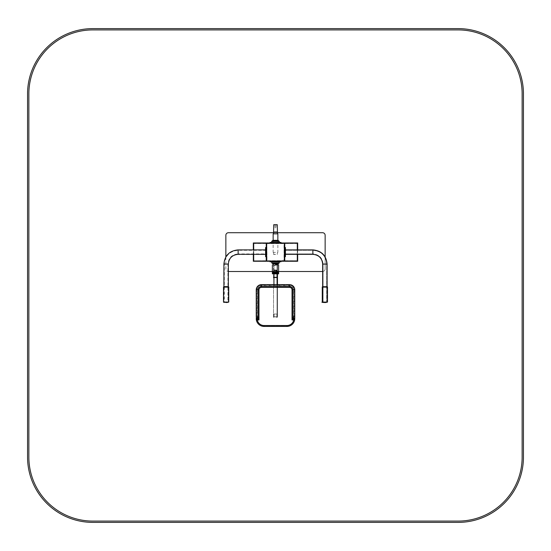 <?xml version="1.0" encoding="UTF-8"?>
<svg xmlns="http://www.w3.org/2000/svg" width="551" height="551" viewBox="0 0 551 551"><rect width="100%" height="100%" fill="white"/><g stroke="black" fill="none" stroke-linecap="round" stroke-linejoin="round"><path stroke-width="0.41" stroke-dasharray="2.75 2.07" d="M283.861 260.995L267.139 260.995A0.523 0.523 0 0 1 266.615 260.471L266.615 243.749A0.523 0.523 0 0 1 267.139 243.225L283.861 243.225A0.523 0.523 0 0 1 284.385 243.749L284.385 260.471A0.523 0.523 0 0 1 283.861 260.995M266.353 243.618L266.353 260.602A0.654 0.654 0 0 0 267.008 261.257L283.992 261.257A0.654 0.654 0 0 0 284.647 260.602L284.647 243.618A0.654 0.654 0 0 0 283.992 242.963L267.008 242.963A0.654 0.654 0 0 0 266.353 243.618M266.877 243.618L283.992 243.487L284.123 260.602L267.008 260.733L266.877 243.618L284.123 243.618L283.992 260.733L267.008 260.733L266.877 243.618M297.705 242.963L284.647 242.963L284.647 243.487L297.705 243.487M297.664 243.487L284.647 243.487L297.664 243.225M297.664 260.733L284.647 260.733L284.647 261.257L297.705 261.257M297.251 243.225L297.251 260.995L284.647 260.995L297.705 260.733M253.336 243.487L266.353 243.487L266.353 242.963L253.295 242.963M253.295 261.257L266.353 261.257L266.353 260.733L253.749 260.995L253.749 243.225L266.353 243.225L253.295 243.487M297.251 260.995L297.616 260.995L297.616 243.225M284.764 247.537L284.764 256.683M284.647 247.537L284.647 256.683L285.432 256.683L285.432 247.537L284.647 247.537L284.647 248.322L284.647 247.537L285.432 247.537L285.432 256.683L284.647 256.683L284.647 248.322L284.647 256.683M297.664 249.885L297.664 254.328M253.749 243.225L253.384 243.225L253.336 260.995M253.749 260.995L253.384 260.995M266.236 256.683L266.236 247.537M265.568 248.322L265.568 256.683L266.353 256.683L266.353 247.537L266.353 248.322L266.353 247.537L265.568 247.537L265.568 248.322L266.353 248.322L266.353 256.683L266.353 248.322M253.336 254.328L253.336 249.885M228.472 271.505L322.528 271.505A2.61 2.61 0 0 0 325.145 268.895L325.145 235.325A2.61 2.61 0 0 0 322.528 232.708L228.472 232.708A2.61 2.61 0 0 0 225.855 235.325L225.855 268.895A2.61 2.61 0 0 0 228.472 271.505M272.366 271.505L278.634 271.505M225.855 256.897L225.855 268.895A2.61 2.61 0 0 0 228.341 271.505M277.463 232.708L273.537 232.708M322.659 271.505A2.61 2.61 0 0 0 325.145 268.895L325.145 256.897M284.777 253.908L284.777 250.306L284.777 253.915L284.777 250.306L284.777 253.908L312.865 253.915L312.865 250.306L312.865 253.908C319.07 254.514 322.473 257.909 323.079 264.081L323.079 301.955L326.681 301.955L323.079 301.955L326.681 301.955L323.079 301.955L323.079 264.081L326.681 264.081L323.079 264.081C322.473 257.909 319.07 254.514 312.865 253.915L284.777 253.915M284.777 254.321L284.777 249.885L284.777 254.328L284.777 249.885L284.777 254.321L285.432 254.328L284.777 254.328M322.659 301.955L327.101 301.955L322.659 301.955L322.659 286.727L322.659 301.955L327.101 301.948L322.659 301.955L327.101 301.955L322.659 301.955L322.659 286.727L322.659 301.955L327.101 301.948L322.659 301.955M325.207 302.341L324.553 301.955L325.207 302.341M323.079 286.616L326.681 286.616L323.079 286.616M277.463 277.339L277.463 270.286A0.393 0.393 -0 0 0 277.07 269.9L273.93 269.9L273.93 265.114L273.537 265.499L273.537 272.559L273.93 272.952L277.057 272.952L277.084 272.428L277.07 277.339L273.93 277.339L273.93 265.114L277.07 265.114L277.05 265.499L273.95 265.499M273.93 269.9A0.393 0.393 -0 0 0 273.537 270.286L273.537 265.499M277.463 270.286L277.463 265.499L277.07 265.114L277.07 269.9M273.93 270.286L277.07 270.286L277.07 265.499L277.084 272.428M277.057 272.952L277.463 272.559L277.463 265.499M273.93 265.499L273.943 272.952M273.537 270.286L273.537 277.339M273.558 277.456A0.393 0.393 -0 0 0 273.93 277.732L277.07 277.732A0.393 0.393 -0 0 0 277.442 277.456M277.07 270.286L277.07 277.339M277.463 284.633L277.463 316.639L273.537 316.639L277.463 316.639L277.07 316.639L277.463 316.639L277.463 270.155L273.799 269.9L273.537 272.559M277.463 273.861L277.463 272.559M273.93 272.428L277.07 272.559M273.93 277.339L273.93 272.559M277.463 277.704L273.537 277.704L273.799 269.921L277.463 270.183L277.463 277.49L273.799 277.752L277.463 277.49M277.07 284.633L277.07 316.639L277.07 277.718L277.07 316.639L273.93 316.639L277.07 316.639L273.93 316.639L277.07 316.639L277.07 277.463L273.93 277.463L277.07 277.732M273.537 316.639L273.537 284.633L273.537 317.293L277.463 317.293L273.537 317.293L273.537 316.639M273.93 284.633L273.93 277.732M256.883 318.595A7.184 7.184 0 0 0 264.067 325.786L286.933 325.786A7.184 7.184 0 0 0 294.117 318.595L294.117 289.86A4.573 4.573 0 0 0 289.544 285.287L261.456 285.287A4.573 4.573 0 0 0 256.883 289.86L256.883 318.595A7.184 7.184 0 0 0 264.067 325.786L286.933 325.786A7.184 7.184 0 0 0 294.117 318.595L294.117 289.86A4.573 4.573 0 0 0 289.544 285.287L261.456 285.287A4.573 4.573 0 0 0 256.883 289.86L256.883 318.595M275.5 273.206L278.53 273.206L275.5 273.206M275.5 271.312L278.11 271.312L275.5 271.312M275.5 271.25L278.048 271.25L275.5 271.25M275.5 270.727L277.125 270.727L275.5 270.727M275.5 270.596L277.256 270.596L275.5 270.596M275.5 264.845L277.394 264.845L275.5 264.845M275.5 264.714L277.532 264.714L275.5 264.714M278.503 264.714L272.497 264.714M278.634 264.845L272.366 264.845M278.634 273.144L272.366 273.144M294.771 316.77L294.771 289.86A5.228 5.228 0 0 0 289.544 284.633L261.456 284.633L261.456 285.549A4.312 4.312 0 0 0 257.145 289.86L257.145 318.595A6.922 6.922 0 0 0 264.067 325.524L286.933 325.524A6.922 6.922 0 0 0 293.855 318.595L293.855 289.86A4.312 4.312 0 0 0 289.544 285.549L261.456 285.549M280.528 242.901L270.472 242.963L280.528 242.901M276.912 316.639L274.04 316.639L276.912 316.639L276.912 314.029L274.04 314.029L276.912 314.029L276.912 316.639M273.778 316.639L277.174 316.639L273.778 316.639L273.778 314.029L277.174 314.029L273.778 314.029L273.778 316.639M274.04 316.639L274.04 314.029L274.04 316.639M277.174 316.639L277.174 314.029L277.201 316.639M277.463 316.639L277.463 317.293L277.463 316.639M274.088 270.41L274.088 277.201L276.96 277.201L276.96 270.41L274.088 270.41L276.96 270.321L276.96 277.105L274.088 277.105L274.088 270.321M277.222 277.463L273.826 277.463L273.826 270.148L277.222 270.148L277.222 277.463L277.222 270.059L273.826 270.059L273.826 277.367L277.222 277.367M225.793 302.341L226.447 302.341L225.793 301.955M224.319 286.616L227.921 286.616M223.899 301.955L228.341 301.955L223.899 301.955L228.341 301.955L223.899 301.955L223.899 286.727L223.899 301.955M266.223 253.908L266.223 250.306L266.223 253.915L238.135 253.915L238.135 250.306L238.135 253.908C231.93 254.514 228.527 257.909 227.921 264.081L227.921 301.955L224.319 301.955L227.921 301.955M266.223 254.321L266.223 249.885L266.223 254.328L265.568 254.328M228.341 301.955L228.341 286.727L228.341 301.955M280.989 242.963L270.011 242.963L270.011 242.44L280.989 242.44L280.989 242.963L280.204 242.963L280.204 242.44M270.011 242.963L280.204 242.963M277.738 240.415L273.262 240.415L277.738 240.415L278.586 240.98L272.414 240.98L278.586 240.98L279.095 242.44L271.905 242.44L279.095 242.44L279.55 242.901L271.45 242.901L279.55 242.901M279.681 242.901L271.319 242.901L279.681 242.702M279.55 242.702L271.45 242.702L279.288 242.44M277.738 240.222L273.262 240.222L277.738 240.222M275.5 254.479L273.737 254.479L275.5 254.479M275.5 254.369L273.537 254.369L275.5 254.369M275.5 252.392L273.151 252.392L275.5 252.392M273.151 233.838L277.849 233.838M275.5 233.838L273.537 233.838L275.5 233.838M273.537 232.012L277.456 232.012M273.571 231.985L277.428 231.985M273.737 224.698L277.263 224.698M273.868 224.567L277.132 224.567M275.5 224.567L274.977 224.567L275.5 224.567M275.5 227.832L274.977 227.832L275.5 227.832M270.011 261.257L280.989 261.257L280.989 261.773L270.011 261.773L270.011 261.257L270.796 261.257L270.796 261.773M280.989 261.257L270.796 261.257M271.319 261.511L279.681 261.511L271.319 261.319M271.45 261.511L279.55 261.511L271.712 261.773M277.656 263.798L273.344 263.798M273.262 263.798L277.738 263.798L273.262 263.798L272.414 263.233L278.586 263.233L272.414 263.233L271.905 262.82L271.905 261.773L279.095 261.773L271.905 261.773L271.45 261.319L279.55 261.319L271.45 261.319M275.259 271.967L272.848 271.898L275.259 271.967M278.152 271.967L275.534 271.836L278.152 271.967M278.152 272.945L275.534 272.814L278.152 272.945M275.259 272.945L272.848 272.883L275.259 272.945M278.152 272.456L275.534 272.325L278.152 272.456M275.259 272.456L272.848 272.394L275.259 272.456M277.918 272.945L273.082 272.945L277.918 273.206M277.918 272.814L273.082 272.814L277.918 272.814L277.918 272.456L273.082 272.456L277.918 272.456M277.918 272.325L273.082 272.325L277.918 272.325L277.918 271.967L273.082 271.967L277.918 271.967M277.918 271.836L273.082 271.836L277.918 271.705M278.634 273.206L272.366 273.206M277.787 271.705L273.213 271.705L277.787 271.705L277.787 273.076L273.213 273.076L277.656 273.206M271.918 242.963L279.743 242.771L271.918 242.963M279.743 242.963L279.068 242.963L279.743 242.963M278.379 242.963L272.587 242.771L278.379 242.963M92.871 522.389A65.321 65.321 0 0 1 27.55 457.075L27.55 93.925A65.321 65.321 0 0 1 92.871 28.611L458.129 28.611A65.321 65.321 0 0 1 523.45 93.925L523.45 457.075A65.321 65.321 0 0 1 458.129 522.389L92.871 522.389M92.871 521.088L458.129 521.088A64.012 64.012 0 0 0 522.141 457.075L522.141 93.925A64.012 64.012 0 0 0 458.129 29.912L92.871 29.912A64.012 64.012 0 0 0 28.859 93.925L28.859 457.075A64.012 64.012 0 0 0 92.871 521.088M297.299 249.885L297.299 254.328M253.701 254.328L253.701 249.885M312.865 254.321L312.865 249.885L312.865 254.321M327.101 264.081L322.659 264.081L327.101 264.081M284.647 255.898L285.432 255.898L284.647 255.898M284.647 248.322L285.432 248.322L284.647 248.322M327.232 302.341L322.528 302.347L327.232 302.341M322.266 302.086L327.494 302.079L322.266 302.086M327.494 287.112L322.266 287.119L327.494 287.112M273.93 273.861L273.93 272.952M277.07 273.861L277.07 272.952M256.229 289.86L257.145 289.86M256.229 318.595L257.145 318.595M264.067 326.433L264.067 325.524M286.933 326.433L286.933 325.524M294.771 318.595L293.855 318.595M294.771 289.86L293.855 289.86M289.544 284.633L289.544 285.549M273.799 316.639L273.799 317.293L273.799 316.639M223.768 302.347L228.093 302.23M223.506 302.086L228.734 302.086M223.506 287.119L228.734 287.119C229.443 286.802 228.569 286.61 226.11 286.534C223.637 286.63 222.769 286.823 223.506 287.119M238.135 254.321L238.135 249.885M227.921 264.081L224.319 264.081L227.921 264.081M228.341 264.081L223.899 264.081M265.568 255.898L266.353 255.898M270.796 242.963L270.796 242.44M277.938 240.484L273.062 240.484L277.938 240.484M278.806 241.069L272.194 241.069L278.806 241.069M279.095 241.4L271.905 241.4L279.095 241.4M271.712 241.4L279.288 241.4M272.166 240.877L278.834 240.877M272.297 240.828L278.703 240.828M272.945 240.332L278.055 240.332M280.204 261.257L280.204 261.773M279.288 262.82L271.712 262.82M278.834 263.337L272.166 263.337M278.703 263.392L272.297 263.392M278.055 263.888L272.945 263.888M273.062 263.736L277.938 263.736L273.062 263.736M272.194 263.144L278.806 263.144L272.194 263.144M271.905 262.82L279.095 262.82L271.905 262.82M278.634 273.73L272.366 273.73M284.777 250.306L312.865 250.306C321.254 251.118 325.861 255.712 326.681 264.081L326.681 301.955L326.681 264.081C325.861 255.712 321.254 251.118 312.865 250.306L284.777 250.306M285.432 249.885L284.777 249.885L285.432 249.885M327.101 301.955L327.101 286.727L327.101 301.955M327.494 287.085C328.224 286.83 327.363 286.644 324.911 286.534C322.418 286.616 321.536 286.809 322.266 287.119C321.536 286.809 322.418 286.616 324.911 286.534C327.363 286.644 328.224 286.83 327.494 287.085M324.553 301.955L324.553 302.341L324.553 301.955M278.11 273.206L278.048 271.25M272.89 273.206L272.952 271.25M276.216 271.25L276.216 270.727M274.784 271.25L274.784 270.727M277.125 270.727L277.532 264.714M273.875 270.727L273.468 264.714M226.447 301.955L226.447 302.341M266.223 250.306L238.135 250.306C229.746 251.118 225.139 255.712 224.319 264.081L224.319 301.955M265.568 249.885L266.223 249.885M271.45 242.901L271.905 241.4L273.262 240.415M277.263 254.479L277.463 252.392M273.737 254.479L273.537 252.392M273.151 240.236L273.151 252.392M277.849 240.332L277.849 252.392M274.977 224.567L274.977 227.832L275.5 228.024L276.023 227.832L276.023 224.567M279.55 261.319L279.095 262.82L277.738 263.798M273.082 272.814L273.082 272.456M273.082 272.325L273.082 271.967M273.344 273.206L273.213 271.705"/><path stroke-width="0.83" d="M283.861 260.995L267.139 260.995A0.523 0.523 0 0 1 266.615 260.471L266.615 243.749A0.523 0.523 0 0 1 267.139 243.225L283.861 243.225A0.523 0.523 0 0 1 284.385 243.749L284.385 260.471A0.523 0.523 0 0 1 283.861 260.995M266.353 243.618L266.353 260.602A0.654 0.654 0 0 0 267.008 261.257L283.992 261.257A0.654 0.654 0 0 0 284.647 260.602L284.647 243.618A0.654 0.654 0 0 0 283.992 242.963L267.008 242.963A0.654 0.654 0 0 0 266.353 243.618M297.664 243.487L297.705 242.963L284.647 242.963L284.647 247.537L285.432 247.537L285.432 256.683L284.647 256.683L284.647 261.257L297.705 261.257L297.664 260.733M253.336 260.733L253.295 261.257L266.353 261.257L266.353 256.683L265.568 256.683L265.568 247.537L266.353 247.537L266.353 242.963L253.295 242.963L253.336 243.487M297.299 254.328L297.299 260.995L297.664 260.995L297.664 254.328M297.299 260.995L284.647 260.995M297.664 249.885L297.664 243.225L284.647 243.225M284.764 243.225L284.764 247.537M284.764 256.683L284.764 260.995M253.701 249.885L253.701 243.225L253.336 243.225L253.336 249.885M253.701 243.225L266.353 243.225M253.336 254.328L253.336 260.995L266.353 260.995M266.236 260.995L266.236 256.683M266.236 247.537L266.236 243.225M228.341 271.505A2.61 2.61 0 0 0 228.472 271.505L272.366 271.505M278.634 271.505L322.528 271.505A2.61 2.61 0 0 0 322.659 271.505M273.537 232.708L228.472 232.708A2.61 2.61 0 0 0 225.855 235.325L225.855 256.897M325.145 256.897L325.145 235.325A2.61 2.61 0 0 0 322.528 232.708L277.463 232.708M322.659 286.727L322.659 264.081L327.101 264.081L322.659 264.081L322.659 286.727L327.101 286.727L322.659 286.727M326.681 286.616L327.101 286.727L327.101 264.081C326.254 255.457 321.508 250.726 312.865 249.885L285.432 249.885L312.865 249.885C321.508 250.726 326.254 255.457 327.101 264.081L327.101 286.727L326.681 286.616M277.442 277.456A0.393 0.393 -0 0 0 277.463 277.339L277.463 273.861M273.537 277.704L273.537 277.339A0.393 0.393 -0 0 0 273.558 277.456M273.537 277.49L277.463 277.463L277.463 284.633M275.5 264.714L278.634 264.845L275.5 264.714M272.469 273.206L278.634 273.144L278.634 264.845M292.939 316.77L294.771 316.77L294.771 289.86A5.228 5.228 0 0 0 289.544 284.633L261.456 284.633A5.228 5.228 0 0 0 256.229 289.86L256.229 316.77L258.061 316.77L258.061 289.86A3.396 3.396 0 0 1 261.456 286.458L289.544 286.458A3.396 3.396 0 0 1 292.939 289.86L292.939 317.348L292.023 319.938L293.724 319.938L293.855 319.043L294.771 318.595L294.771 316.77L294.627 320.097A7.838 7.838 0 0 0 294.682 319.752M258.054 317.348L257.207 318.354L258.977 319.938L258.977 289.86A2.479 2.479 0 0 1 261.456 287.374L261.456 284.633A5.228 5.228 0 0 0 256.229 289.86L256.229 316.77M294.702 319.642A7.838 7.838 0 0 0 294.751 319.139M256.325 319.807A7.838 7.838 0 0 0 256.373 320.09L256.229 318.595A7.838 7.838 0 0 0 256.229 318.685M256.236 318.76A7.838 7.838 0 0 0 256.256 319.208M256.256 319.236A7.838 7.838 0 0 0 256.325 319.794M258.061 316.77L258.977 319.938L257.276 319.938A6.922 6.922 0 0 0 264.067 325.524L264.067 326.433A7.838 7.838 0 0 1 256.38 320.11A7.838 7.838 0 0 0 256.38 320.11L257.276 319.938L257.145 318.354A0.916 0.792 180 0 0 257.207 318.354M292.946 317.348L293.793 318.354L292.023 319.938L292.023 289.86L294.771 289.86M264.067 326.433L286.933 326.433A7.838 7.838 0 0 0 294.62 320.11A7.838 7.838 0 0 1 294.62 320.11L293.724 319.938A6.922 6.922 0 0 1 286.933 325.524L264.067 325.524M256.229 318.595A0.916 0.448 0 0 0 257.145 319.043M284.647 256.683L285.432 256.683L285.432 247.537L284.647 247.537M227.921 286.616L224.319 286.616M228.341 286.727L228.341 264.081L223.899 264.081C224.746 255.457 229.491 250.726 238.135 249.885L238.135 254.328L265.568 254.328M270.011 242.963L270.011 242.44L280.989 242.44L280.989 242.963M277.738 240.222L279.288 241.4L279.288 242.44M277.849 240.332L277.849 233.838L273.151 233.838L273.151 240.236M277.263 224.698L273.737 224.698L277.263 224.698L277.456 232.012L273.537 232.012L273.537 233.838M277.428 231.985L273.544 232.012M280.989 261.257L280.989 261.773L270.011 261.773L270.011 261.257M272.945 263.888L278.055 263.888L273.262 263.998L271.712 262.82L271.712 261.773M278.634 273.73L272.366 273.73L272.366 273.206L278.634 273.206L278.503 273.861L272.497 273.861L278.503 273.861M92.871 522.389A65.321 65.321 0 0 1 27.55 457.075L27.55 93.925A65.321 65.321 0 0 1 92.871 28.611L458.129 28.611A65.321 65.321 0 0 1 523.45 93.925L523.45 457.075A65.321 65.321 0 0 1 458.129 522.389L92.871 522.389M92.871 521.088L458.129 521.088A64.012 64.012 0 0 0 522.141 457.075L522.141 93.925A64.012 64.012 0 0 0 458.129 29.912L92.871 29.912A64.012 64.012 0 0 0 28.859 93.925L28.859 457.075A64.012 64.012 0 0 0 92.871 521.088M297.299 243.225L297.299 249.885M253.701 260.995L253.701 254.328M312.865 254.328L312.865 249.885L312.865 254.328L285.432 254.328L312.865 254.328C318.815 254.913 322.08 258.164 322.659 264.081C322.08 258.164 318.815 254.913 312.865 254.328M284.647 255.898L285.432 255.898L284.647 255.898M284.647 248.322L285.432 248.322L284.647 248.322M327.494 302.079L322.266 302.086L327.494 302.086L325.62 302.54C322.397 302.465 321.274 302.313 322.266 302.086L322.266 287.119L322.266 302.086C321.274 302.313 322.397 302.465 325.62 302.54L327.494 302.086L327.494 287.119L322.266 287.119L327.473 286.995L327.101 286.678L327.494 287.085L327.494 302.086M273.93 284.633L273.93 273.861M277.07 284.633L277.07 273.861M261.456 287.374L289.544 287.374A2.479 2.479 0 0 1 292.023 289.86M293.793 318.354A0.916 0.792 0 0 0 293.855 318.354L293.855 319.043M258.977 289.86L256.229 289.86M289.544 287.374L289.544 284.633M256.229 317.562A0.916 0.792 0 0 0 257.145 318.354M286.933 326.433L286.933 325.524M294.771 317.562A0.916 0.792 180 0 1 293.855 318.354M228.093 302.23L223.768 302.347M223.506 302.086L228.734 302.086L226.86 302.54L223.506 302.106L223.506 287.119L223.899 286.678M228.341 286.678L228.734 287.119L223.506 287.119M265.568 248.322L266.353 248.322M265.568 255.898L266.353 255.898M270.796 242.963L270.796 242.44M280.204 242.963L280.204 242.44M279.288 241.4L271.712 241.4L271.712 242.44M278.834 240.877L272.166 240.877L271.712 241.4M278.703 240.828L272.166 240.877M278.055 240.332L272.945 240.332L272.297 240.828M280.204 261.257L280.204 261.773M270.796 261.257L270.796 261.773M271.712 262.82L279.288 262.82L279.288 261.773M272.166 263.337L278.834 263.337L279.288 262.82M272.297 263.392L278.834 263.337M322.659 286.678L322.266 287.119L322.659 286.678M272.366 273.144L272.366 264.845M228.734 287.119L228.734 302.086M238.135 249.885L265.568 249.885M238.135 254.328C232.185 254.913 228.92 258.164 228.341 264.081M223.899 286.727L223.899 264.081M277.463 232.012L277.463 233.838M273.737 224.698L273.571 231.985M278.055 263.888L278.703 263.392"/></g></svg>
